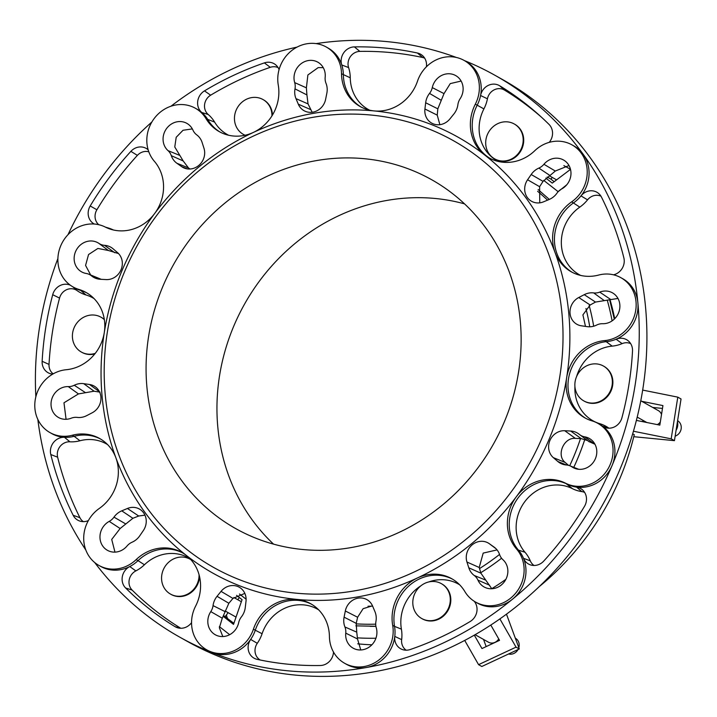 <?xml version="1.0" encoding="UTF-8"?>
<svg xmlns="http://www.w3.org/2000/svg" width="717" height="717" viewBox="0 0 717 717"><rect width="100%" height="100%" fill="white"/><g stroke="black" fill="none" stroke-linecap="round" stroke-linejoin="round"><path stroke-width="1.08" d="M475.595 602.083L477.459 603.122A34.013 31.181 -60.7 0 0 512.61 599.107A34.013 31.181 -60.7 0 0 523.509 558.328A13.336 12.225 -60.7 0 0 530.786 564.987A13.336 12.225 -60.7 0 0 543.764 561.053A315.444 289.175 -60.7 0 0 584.445 506.435A13.336 12.225 -60.7 0 0 582.527 489.89A13.336 12.225 -60.7 0 0 576.54 487.112A34.013 31.181 -60.7 0 0 612.049 465.593A34.013 31.181 -60.7 0 0 602.343 426.068A13.336 12.225 -60.7 0 0 605.659 427.699A13.336 12.225 -60.7 0 0 621.944 417.706A315.444 289.175 -60.7 0 0 632.511 351.088A13.336 12.225 -60.7 0 0 628.567 341.113A13.336 12.225 -60.7 0 0 616.118 339.222A34.013 31.181 -60.7 0 0 637.87 302.762A34.013 31.181 -60.7 0 0 622.777 278.743L620.922 277.703A34.013 31.181 -60.7 0 0 598.65 275.059A41.783 38.306 119.3 0 1 571.288 271.806A41.783 38.306 119.3 0 1 555.057 252.518A250.09 229.261 -60.7 0 0 484.611 154.899A250.09 229.261 -60.7 0 0 374.202 110.929A250.09 229.261 -60.7 0 0 253.415 132.403A250.09 229.261 -60.7 0 0 154.612 213.567A250.09 229.261 -60.7 0 0 104.27 332.67A250.09 229.261 -60.7 0 0 115.885 457.796A250.09 229.261 -60.7 0 0 186.33 555.415A250.09 229.261 -60.7 0 0 296.73 599.385A250.09 229.261 -60.7 0 0 417.518 577.911A250.09 229.261 -60.7 0 0 516.321 496.747A250.09 229.261 -60.7 0 0 566.663 377.644A250.09 229.261 -60.7 0 0 555.057 252.518A41.783 38.306 119.3 0 1 571.673 201.835A34.013 31.181 -60.7 0 0 571.987 144.87A34.013 31.181 -60.7 0 0 534.783 150.704A41.783 38.306 119.3 0 1 489.075 157.874A41.783 38.306 119.3 0 1 484.611 154.899A41.783 38.306 119.3 0 1 475.335 104.162A34.013 31.181 -60.7 0 0 464.141 60.443A34.013 31.181 -60.7 0 0 417.509 81.138A41.783 38.306 119.3 0 1 374.202 110.929A41.783 38.306 119.3 0 1 360.221 106.564A41.783 38.306 119.3 0 1 341.516 73.743A34.013 31.181 -60.7 0 0 326.28 47.026A34.013 31.181 -60.7 0 0 291.649 50.62A34.013 31.181 -60.7 0 0 278.259 84.991A41.783 38.306 119.3 0 1 253.415 132.403A41.783 38.306 119.3 0 1 219.259 131.632A41.783 38.306 119.3 0 1 206.075 118.735A34.013 31.181 -60.7 0 0 195.338 108.231A34.013 31.181 -60.7 0 0 154.505 118.099A34.013 31.181 -60.7 0 0 154.325 161.235A41.783 38.306 119.3 0 1 154.612 213.567A41.783 38.306 119.3 0 1 105.3 227.065A34.013 31.181 -60.7 0 0 62.236 242.651A34.013 31.181 -60.7 0 0 73.116 286.979A34.013 31.181 -60.7 0 0 78.942 289.444A41.783 38.306 119.3 0 1 86.094 292.473A41.783 38.306 119.3 0 1 104.27 332.67A41.783 38.306 119.3 0 1 66.206 369.73A34.013 31.181 -60.7 0 0 35.913 396.546A34.013 31.181 -60.7 0 0 50.011 432.611A34.013 31.181 -60.7 0 0 72.283 435.255A41.783 38.306 119.3 0 1 99.645 438.508A41.783 38.306 119.3 0 1 115.885 457.796A41.783 38.306 119.3 0 1 99.26 508.478A34.013 31.181 -60.7 0 0 98.946 565.444A34.013 31.181 -60.7 0 0 136.149 559.61A41.783 38.306 119.3 0 1 181.858 552.44A41.783 38.306 119.3 0 1 186.33 555.415A41.783 38.306 119.3 0 1 195.598 606.152A34.013 31.181 -60.7 0 0 206.792 649.871A34.013 31.181 -60.7 0 0 253.424 629.176A41.783 38.306 119.3 0 1 296.73 599.385A41.783 38.306 119.3 0 1 310.712 603.75A41.783 38.306 119.3 0 1 329.426 636.571A34.013 31.181 -60.7 0 0 344.653 663.288A34.013 31.181 -60.7 0 0 379.284 659.694A34.013 31.181 -60.7 0 0 392.683 625.323A41.783 38.306 119.3 0 1 417.518 577.911A41.783 38.306 119.3 0 1 451.674 578.682A41.783 38.306 119.3 0 1 464.867 591.579A34.013 31.181 -60.7 0 0 475.595 602.083A34.013 31.181 -60.7 0 0 516.428 592.215A34.013 31.181 -60.7 0 0 516.607 549.079A41.783 38.306 119.3 0 1 516.321 496.747A41.783 38.306 119.3 0 1 565.632 483.24A34.013 31.181 -60.7 0 0 608.697 467.663A34.013 31.181 -60.7 0 0 597.826 423.335A34.013 31.181 -60.7 0 0 592 420.87A41.783 38.306 119.3 0 1 584.839 417.841A41.783 38.306 119.3 0 1 566.663 377.644A41.783 38.306 119.3 0 1 604.727 340.584A34.013 31.181 -60.7 0 0 635.02 313.768A34.013 31.181 -60.7 0 0 620.922 277.703M206.792 649.871L208.647 650.919A34.013 31.181 -60.7 0 0 212.071 652.551A322.112 295.287 -60.7 0 0 366.208 667.545A34.013 31.181 -60.7 0 0 394.78 636.418A13.336 12.225 -60.7 0 0 402.927 649.71A13.336 12.225 -60.7 0 0 410.267 649.512A315.444 289.175 -60.7 0 0 470.164 621.514A13.336 12.225 -60.7 0 0 474.161 601.213M344.653 663.288L346.517 664.327A34.013 31.181 -60.7 0 0 366.208 667.545A322.112 295.287 -60.7 0 0 512.61 599.107A322.112 295.287 -60.7 0 0 612.049 465.593A322.112 295.287 -60.7 0 0 637.87 302.762A322.112 295.287 -60.7 0 0 583.163 154.254A34.013 31.181 -60.7 0 0 573.851 145.918L571.987 144.87M613.519 274.808A13.336 12.225 -60.7 0 0 623.862 257.878A315.444 289.175 -60.7 0 0 601.482 197.121A13.336 12.225 -60.7 0 0 598.847 193.653A13.336 12.225 -60.7 0 0 580.985 195.884A34.013 31.181 -60.7 0 0 583.163 154.254A322.112 295.287 -60.7 0 0 494.963 75.294A322.112 295.287 -60.7 0 0 464.392 60.578M549.213 142.369A13.336 12.225 -60.7 0 0 549.007 124.391A315.444 289.175 -60.7 0 0 539.175 115.123A315.444 289.175 -60.7 0 0 499.677 85.771A13.336 12.225 -60.7 0 0 480.569 95.504A34.013 31.181 -60.7 0 0 466.005 61.483L464.141 60.443M426.409 66.798A13.336 12.225 -60.7 0 0 422.573 55.648A13.336 12.225 -60.7 0 0 417.428 53.022A315.444 289.175 -60.7 0 0 354.368 46.892A13.336 12.225 -60.7 0 0 341.767 64.969A34.013 31.181 -60.7 0 0 328.135 48.075L326.28 47.026M456.353 57.459A322.112 295.287 -60.7 0 0 316.045 43.612M279.083 69.558A13.336 12.225 -60.7 0 0 276 65.095A13.336 12.225 -60.7 0 0 264.385 62.89A315.444 289.175 -60.7 0 0 204.488 90.88A13.336 12.225 -60.7 0 0 201.782 112.479A34.013 31.181 -60.7 0 0 197.193 109.28L195.338 108.231M297.017 47.116A322.112 295.287 -60.7 0 0 170.933 106.233M148.15 149.817L148.15 149.817A13.336 12.225 -60.7 0 0 130.888 151.35A315.444 289.175 -60.7 0 0 90.208 205.967A13.336 12.225 -60.7 0 0 94.285 224.036M151.879 121.98A322.112 295.287 -60.7 0 0 68.007 234.683M70.32 285.187A13.336 12.225 -60.7 0 0 52.708 294.696A315.444 289.175 -60.7 0 0 42.142 361.305A13.336 12.225 -60.7 0 0 50.369 373.691A13.336 12.225 -60.7 0 0 52.7 374.131M57.898 258.532A322.112 295.287 -60.7 0 0 35.85 396.788M50.011 432.611L51.875 433.66A34.013 31.181 -60.7 0 0 64.485 437.307A13.336 12.225 -60.7 0 0 50.79 454.524A315.444 289.175 -60.7 0 0 73.17 515.281A13.336 12.225 -60.7 0 0 80.089 521.151A13.336 12.225 -60.7 0 0 88.361 520.596M37.84 419.418A322.112 295.287 -60.7 0 0 85.816 549.993M98.946 565.444L100.801 566.484A34.013 31.181 -60.7 0 0 129.768 566.547A13.336 12.225 -60.7 0 0 125.645 588.003A315.444 289.175 -60.7 0 0 174.975 626.622A13.336 12.225 -60.7 0 0 177.592 627.787A13.336 12.225 -60.7 0 0 191.556 622.652M94.743 562.567A322.112 295.287 -60.7 0 0 179.689 637.108A322.112 295.287 -60.7 0 0 212.071 652.551A34.013 31.181 -60.7 0 0 250.663 639.43A13.336 12.225 -60.7 0 0 256.363 659.156A13.336 12.225 -60.7 0 0 257.224 659.38A315.444 289.175 -60.7 0 0 320.284 665.51A13.336 12.225 -60.7 0 0 333.495 652.058M295.7 593.129A244.748 224.367 -60.7 0 0 562.881 344.734A244.748 224.367 -60.7 0 0 311.662 117.543A244.748 224.367 -60.7 0 0 104.332 363.492A244.748 224.367 -60.7 0 0 295.7 593.129M179.689 637.108L187.361 641.41A322.112 295.287 -60.7 0 0 602.504 505.01A322.112 295.287 -60.7 0 0 502.626 79.596L494.963 75.294M323.259 67.649L318.205 67.595L307.88 74.98L306.392 87.841L306.921 94.931L308.041 103.911L312.146 112.255M244.838 593.389L232.98 598.417L228.848 603.266L222.279 618.206L219.357 627.769L222.826 636.553M144.959 515.164L138.704 516.016L132.896 518.292L120.133 528.519L111.718 539.435L114.962 552.126M100.039 392.145L94.079 391.213L78.449 393.92L63.974 402.793L66.072 419.293M118.52 253.567L108.392 250.493L97.897 248.44L88.549 254.544L85.574 265.415L90.647 274.952M88.594 274.136A13.336 12.225 119.3 0 1 91.606 275.92A17.342 15.899 -60.7 0 0 95.513 278.241A17.342 15.899 -60.7 0 0 100.272 279.28L106.188 279.585A15.335 14.062 -60.7 0 0 121.039 269.771A15.335 14.062 -60.7 0 0 117.57 252.662L113.134 248.844A17.342 15.899 -60.7 0 0 112.363 248.225A17.342 15.899 -60.7 0 0 104.53 245.331A13.336 12.225 119.3 0 1 98.937 243.404A16.67 15.281 -60.7 0 0 76.262 250.143A16.67 15.281 -60.7 0 0 83.262 272.648A16.67 15.281 -60.7 0 0 86.228 273.473A13.336 12.225 119.3 0 1 88.594 274.136L101.267 279.334M192.353 128.908L183.032 130.261L176.203 137.279L174.769 146.976L183.176 160.931L188.463 167.921L190.014 169.006M461.121 81.057L450.258 83.602L444.011 93.622L437.827 108.832L437.245 115.141L439.871 124.668M568.993 165.528L555.308 171.031L543.047 181.356L539.605 186.689L539.758 202.839M617.964 298.433L595.504 302.063L590.154 305.003L582.903 314.88L585.475 326.396M587.573 440.579L581.146 438.589L575.357 438.383C563.75 437.227 556.042 455.42 565.184 462.456L568.447 465.315M584.713 436.841A13.336 12.225 119.3 0 1 579.775 434.744A13.336 12.225 119.3 0 1 579.327 434.394A17.342 15.899 -60.7 0 0 578.753 433.937A17.342 15.899 -60.7 0 0 570.66 431.034L564.745 430.729A15.335 14.062 -60.7 0 0 549.894 440.543A15.335 14.062 -60.7 0 0 553.363 457.652L557.799 461.47A17.342 15.899 -60.7 0 0 561.904 463.962A17.342 15.899 -60.7 0 0 566.403 464.983A13.336 12.225 119.3 0 1 569.854 465.772A13.336 12.225 119.3 0 1 572.005 466.91A16.67 15.281 -60.7 0 0 574.684 468.335A16.67 15.281 -60.7 0 0 594.51 460.475A16.67 15.281 -60.7 0 0 590.88 439.467A16.67 15.281 -60.7 0 0 584.713 436.841L594.698 444.137L588.836 441.511M497.051 549.903L483.195 553.094L479.207 567.488L480.91 573.197L491.808 588.756M372.49 605.811L363.125 608.67L357.613 617.256L356.224 623.36L356.752 632.152L357.523 638.972L360.759 649.961M370.214 626.344A245.814 225.344 -60.7 0 0 375.914 626.317M614.702 318.698A245.814 225.344 -60.7 0 0 609.97 299.527M315.668 160.733A200.07 183.409 -60.7 0 0 150.875 324.29A200.07 183.409 -60.7 0 0 235.696 528.59A200.07 183.409 -60.7 0 0 493.556 443.868A200.07 183.409 -60.7 0 0 431.517 179.635A200.07 183.409 -60.7 0 0 315.668 160.733M372.625 606.125A15.335 14.062 -60.7 0 0 368.314 600.541A15.335 14.062 -60.7 0 0 345.325 610.974L344.088 617.158A17.342 15.899 -60.7 0 0 344.913 626.963A13.336 12.225 119.3 0 1 345.755 633.138A16.67 15.281 -60.7 0 0 354.798 648.957A16.67 15.281 -60.7 0 0 371.594 645.094A16.67 15.281 -60.7 0 0 376.246 627.716A13.336 12.225 119.3 0 1 375.941 621.442A17.342 15.899 -60.7 0 0 374.955 611.673L372.625 606.125A229.565 210.448 -60.7 0 1 368.018 606.215M253.424 629.176L255.279 630.216A41.783 38.306 119.3 0 1 311.635 604.288M392.683 625.323L394.538 626.362A34.013 31.181 119.3 0 1 394.78 636.418L401.663 639.627A11.938 10.943 -60.7 0 0 406.18 650.194M420.951 585.771A40.385 37.015 -60.7 0 0 401.403 629.15L394.538 626.362A41.783 38.306 119.3 0 1 410.545 584.498A41.783 38.306 119.3 0 1 452.597 579.219M318.671 609.853A40.385 37.015 -60.7 0 0 262.09 633.72A35.411 32.462 119.3 0 1 257.286 643.31A11.938 10.943 -60.7 0 0 260.172 659.998M262.09 633.72L255.279 630.216A34.013 31.181 119.3 0 1 250.663 639.43L257.286 643.31M516.607 549.079L518.463 550.118A41.783 38.306 119.3 0 1 518.176 497.786A41.783 38.306 119.3 0 1 567.488 484.289A34.013 31.181 -60.7 0 0 576.54 487.112L581.854 491.602A35.411 32.462 119.3 0 1 572.426 488.662A40.385 37.015 -60.7 0 0 524.772 501.712A40.385 37.015 -60.7 0 0 525.041 552.287A35.411 32.462 119.3 0 1 530.293 560.837A11.938 10.943 -60.7 0 0 534.031 565.471M585.78 418.343A41.783 38.306 119.3 0 1 569.522 374.014A41.783 38.306 119.3 0 1 606.591 341.633A34.013 31.181 -60.7 0 0 616.118 339.222L622.105 343.622A35.411 32.462 119.3 0 1 612.184 346.123A40.385 37.015 -60.7 0 0 576.629 376.488M572.229 272.317A41.783 38.306 119.3 0 1 573.537 202.875A34.013 31.181 -60.7 0 0 580.985 195.884L587.546 199.846A35.411 32.462 119.3 0 1 579.784 207.132A40.385 37.015 -60.7 0 0 580.653 275.418M490.016 158.385A41.783 38.306 119.3 0 1 477.19 105.202A34.013 31.181 -60.7 0 0 480.569 95.504L487.435 98.812A35.411 32.462 119.3 0 1 483.912 108.912A40.385 37.015 -60.7 0 0 498.44 161.486M361.162 107.075A41.783 38.306 119.3 0 1 343.371 74.792A34.013 31.181 -60.7 0 0 341.767 64.969L348.596 67.577A35.411 32.462 119.3 0 1 350.263 77.794A40.385 37.015 -60.7 0 0 369.587 110.176M220.2 132.134A41.783 38.306 119.3 0 1 207.93 119.775A34.013 31.181 -60.7 0 0 201.782 112.479L208.235 114.514A35.411 32.462 119.3 0 1 214.634 122.114A40.385 37.015 -60.7 0 0 228.624 135.244M78.942 289.444L80.797 290.484A41.783 38.306 119.3 0 1 87.017 293.011M72.283 435.255L74.147 436.303A41.783 38.306 119.3 0 1 100.568 439.046M136.149 559.61L138.014 560.649A41.783 38.306 119.3 0 1 182.781 552.977M246.003 601.312A15.335 14.062 -60.7 0 0 240.661 588.128A15.335 14.062 -60.7 0 0 221.042 591.373L217.054 596.311A17.342 15.899 -60.7 0 0 213.048 605.605A13.336 12.225 119.3 0 1 210.789 611.619A16.67 15.281 -60.7 0 0 216.937 635.549A16.67 15.281 -60.7 0 0 238.662 622.714A13.336 12.225 119.3 0 1 241.405 616.889A17.342 15.899 -60.7 0 0 245.268 607.55L246.003 601.312M143.346 530.553A15.335 14.062 -60.7 0 0 140.801 509.948A15.335 14.062 -60.7 0 0 127.429 508.478L121.756 510.845A17.342 15.899 -60.7 0 0 113.976 517.136A13.336 12.225 119.3 0 1 109.226 521.384A16.67 15.281 -60.7 0 0 99.959 536.916A16.67 15.281 -60.7 0 0 109.092 551.113A16.67 15.281 -60.7 0 0 127.008 546.031A13.336 12.225 119.3 0 1 132.071 542.213A17.342 15.899 -60.7 0 0 139.761 535.796L143.346 530.553M92.179 412.795A15.335 14.062 -60.7 0 0 95.495 386.956A15.335 14.062 -60.7 0 0 89.553 384.509L83.719 383.667A17.342 15.899 -60.7 0 0 74.263 385.262A13.336 12.225 119.3 0 1 68.285 386.606A16.67 15.281 -60.7 0 0 51.579 399.826A16.67 15.281 -60.7 0 0 60.165 418.289A16.67 15.281 -60.7 0 0 71.216 418.199A13.336 12.225 119.3 0 1 77.239 417.402A17.342 15.899 -60.7 0 0 86.685 415.645L92.179 412.795M181.643 166.631A15.335 14.062 -60.7 0 0 184.323 168.092A15.335 14.062 -60.7 0 0 199.873 164.444A15.335 14.062 -60.7 0 0 203.978 148.285L202.131 142.513A17.342 15.899 -60.7 0 0 196.763 134.886A17.342 15.899 -60.7 0 0 196.682 134.823A13.336 12.225 119.3 0 1 196.619 134.778A13.336 12.225 119.3 0 1 192.963 130.144A16.67 15.281 -60.7 0 0 188.392 124.364A16.67 15.281 -60.7 0 0 166.846 128.173A16.67 15.281 -60.7 0 0 168.02 150.633A13.336 12.225 119.3 0 1 171.309 155.67A17.342 15.899 -60.7 0 0 176.884 163.252L181.643 166.631L187.218 168.88M489.29 543.683A15.335 14.062 -60.7 0 0 472.279 544.759A15.335 14.062 -60.7 0 0 466.955 562.029L468.801 567.801A17.342 15.899 -60.7 0 0 474.251 575.491A13.336 12.225 119.3 0 1 477.97 580.17A16.67 15.281 -60.7 0 0 485.75 587.752A16.67 15.281 -60.7 0 0 505.225 580.483A16.67 15.281 -60.7 0 0 502.913 559.681A13.336 12.225 119.3 0 1 499.624 554.644A17.342 15.899 -60.7 0 0 494.354 547.277A17.342 15.899 -60.7 0 0 494.049 547.062L489.29 543.683L495.94 548.657M578.762 297.519A15.335 14.062 -60.7 0 0 569.988 311.805A15.335 14.062 -60.7 0 0 578.386 325.007A15.335 14.062 -60.7 0 0 581.379 325.805L587.214 326.647A17.342 15.899 -60.7 0 0 596.669 325.052A13.336 12.225 119.3 0 1 602.656 323.708A16.67 15.281 -60.7 0 0 618.744 312.397A16.67 15.281 -60.7 0 0 613.976 293.827A16.67 15.281 -60.7 0 0 599.726 292.115A13.336 12.225 119.3 0 1 593.694 292.912A17.342 15.899 -60.7 0 0 584.247 294.669L578.762 297.519L590.154 305.003M527.587 179.761A15.335 14.062 -60.7 0 0 533.081 202.015A15.335 14.062 -60.7 0 0 543.513 201.827L549.177 199.469A17.342 15.899 -60.7 0 0 556.957 193.178A13.336 12.225 119.3 0 1 561.716 188.93A16.67 15.281 -60.7 0 0 565.05 160.993A16.67 15.281 -60.7 0 0 543.925 164.283A13.336 12.225 119.3 0 1 538.861 168.101A17.342 15.899 -60.7 0 0 531.18 174.518L527.587 179.761L539.605 186.689M424.93 109.002A15.335 14.062 -60.7 0 0 433.22 123.844A15.335 14.062 -60.7 0 0 449.891 118.932L453.879 114.003A17.342 15.899 -60.7 0 0 457.885 104.709A13.336 12.225 119.3 0 1 460.153 98.695A16.67 15.281 -60.7 0 0 457.204 76.567A16.67 15.281 -60.7 0 0 432.279 87.591A13.336 12.225 119.3 0 1 429.528 93.416A17.342 15.899 -60.7 0 0 425.665 102.764L424.93 109.002L437.245 115.141M298.308 104.189A15.335 14.062 -60.7 0 0 305.567 111.422A15.335 14.062 -60.7 0 0 325.617 99.34L326.853 93.156A17.342 15.899 -60.7 0 0 326.02 83.351A13.336 12.225 119.3 0 1 325.177 77.176A16.67 15.281 -60.7 0 0 319.334 63.159A16.67 15.281 -60.7 0 0 300.835 63.903A16.67 15.281 -60.7 0 0 294.687 82.598A13.336 12.225 119.3 0 1 295.001 88.872A17.342 15.899 -60.7 0 0 295.987 98.641L298.308 104.189L310.515 109.531M525.041 552.287L518.463 550.118A34.013 31.181 119.3 0 1 523.509 558.328L530.293 560.837M597.826 423.335L599.681 424.383A34.013 31.181 119.3 0 1 602.343 426.068L608.715 428.049A11.938 10.943 -60.7 0 0 608.903 428.183M94.061 298.586A40.385 37.015 -60.7 0 0 85.932 294.938L80.797 290.484A34.013 31.181 119.3 0 1 74.971 288.019L73.116 286.979M107.604 444.612A40.385 37.015 -60.7 0 0 79.954 440.758L74.147 436.303A34.013 31.181 119.3 0 1 64.485 437.307L69.899 441.806A11.938 10.943 -60.7 0 0 57.638 457.213A314.037 287.884 -60.7 0 0 79.919 517.701A11.938 10.943 -60.7 0 0 83.333 521.635M189.817 558.552A40.385 37.015 -60.7 0 0 144.431 564.763L138.014 560.649A34.013 31.181 119.3 0 1 129.768 566.547L135.854 570.902A11.938 10.943 -60.7 0 0 132.161 590.109A314.037 287.884 -60.7 0 0 180.809 628.271M459.642 584.794A40.385 37.015 -60.7 0 0 428.685 581.971M401.403 629.15A35.411 32.462 119.3 0 1 401.663 639.627M422.277 618.834A20.004 18.337 -60.7 0 0 448.062 610.355A20.004 18.337 -60.7 0 0 441.86 583.934L441.34 583.638A20.004 18.337 -60.7 0 0 419.615 586.918A20.004 18.337 -60.7 0 0 413.978 609.298A20.004 18.337 -60.7 0 0 421.757 618.538A20.004 18.337 -60.7 0 0 447.542 610.059A20.004 18.337 -60.7 0 0 441.34 583.638M584.633 492.409A11.938 10.943 -60.7 0 0 581.854 491.602M574.917 386.517A40.385 37.015 -60.7 0 0 599.797 423.693M630.673 343.631A11.938 10.943 -60.7 0 0 622.105 343.622M599.905 423.729L599.878 423.72A35.411 32.462 119.3 0 1 599.905 423.729A35.411 32.462 119.3 0 1 608.715 428.049M583.817 400.911L584.346 401.206A20.004 18.337 -60.7 0 0 591.032 403.295A20.004 18.337 -60.7 0 0 611.7 389.25A20.004 18.337 -60.7 0 0 603.929 366.315L603.4 366.02A20.004 18.337 -60.7 0 0 577.615 374.489A20.004 18.337 -60.7 0 0 583.817 400.911A20.004 18.337 -60.7 0 0 590.512 403.008A20.004 18.337 -60.7 0 0 611.18 388.955A20.004 18.337 -60.7 0 0 603.4 366.02M600.954 196.171A11.938 10.943 -60.7 0 0 587.546 199.846M541.505 117.238A314.037 287.884 -60.7 0 0 504.535 90.1A11.938 10.943 -60.7 0 0 487.435 98.812M494.649 158.86L495.178 159.156A20.004 18.337 -60.7 0 0 519.431 153.035A20.004 18.337 -60.7 0 0 514.752 124.256L514.232 123.969A20.004 18.337 -60.7 0 0 488.447 132.439A20.004 18.337 -60.7 0 0 494.649 158.86A20.004 18.337 -60.7 0 0 518.911 152.739A20.004 18.337 -60.7 0 0 514.232 123.969M424.679 58.167A11.938 10.943 -60.7 0 0 422.645 57.494A314.037 287.884 -60.7 0 0 359.862 51.391A11.938 10.943 -60.7 0 0 348.596 67.577M278.106 67.613A11.938 10.943 -60.7 0 0 270.282 67.317A314.037 287.884 -60.7 0 0 210.655 95.191A11.938 10.943 -60.7 0 0 208.235 114.514M271.958 115.867A20.004 18.337 -60.7 0 0 270.775 108.769A20.004 18.337 -60.7 0 0 262.996 99.538A20.004 18.337 -60.7 0 0 237.21 108.007A20.004 18.337 -60.7 0 0 243.422 134.429L243.941 134.724A20.004 18.337 -60.7 0 0 244.999 135.271M272.469 115.034A20.004 18.337 -60.7 0 0 271.304 109.065A20.004 18.337 -60.7 0 0 263.524 99.833M105.408 227.119L108.482 228.042A35.411 32.462 119.3 0 1 113.313 229.969M148.813 151.807A11.938 10.943 -60.7 0 0 137.377 155.383A314.037 287.884 -60.7 0 0 96.885 209.767A11.938 10.943 -60.7 0 0 98.74 224.708M85.932 294.938A35.411 32.462 119.3 0 1 77.095 290.609A11.938 10.943 -60.7 0 0 59.547 298.093A314.037 287.884 -60.7 0 0 49.025 364.415A11.938 10.943 -60.7 0 0 53.175 373.853M104.359 319.692A20.004 18.337 -60.7 0 0 100.936 317.156L101.464 317.452A20.004 18.337 119.3 0 1 104.324 319.477M94.787 353.947A20.004 18.337 119.3 0 1 81.881 352.343L81.353 352.047A20.004 18.337 -60.7 0 0 95.244 353.382M79.954 440.758A35.411 32.462 119.3 0 1 69.899 441.806M144.431 564.763A35.411 32.462 119.3 0 1 135.854 570.902M190.865 559.654A20.004 18.337 -60.7 0 0 190.104 559.206A20.004 18.337 -60.7 0 0 165.851 565.328A20.004 18.337 -60.7 0 0 170.529 594.106L171.049 594.402A20.004 18.337 -60.7 0 0 199.559 576.683M190.821 559.61A20.004 18.337 -60.7 0 0 190.632 559.502L190.104 559.206M558.14 191.717A257.977 236.493 -60.7 0 0 557.898 191.484L543.728 180.388M239.469 594.008L246.11 599.206M357.622 637.87A257.977 236.493 -60.7 0 0 375.923 638.229M566.717 184.834L558.229 191.618M570.499 169.382L552.278 183.113L545.825 178.067M547.116 177.009L550.952 179.16L552.251 177.422M554.178 181.688L550.952 179.16M633.434 431.231L671.184 438.831L674.437 440.659L681.042 398.975L677.789 397.146L642.674 390.084M539.292 586.569A259.402 237.802 -60.7 0 0 634.267 434.663L632.663 433.857M633.774 436.698L674.437 440.659M671.184 438.831L677.789 397.146M641.796 401.332L662.929 405.58L659.828 425.118L636.382 420.404M652.721 407.462L662.472 408.412M642.701 421.677L642.916 420.314M464.706 640.424L478.571 664.659L481.824 666.487L519.296 648.966L516.043 647.146L499.892 618.905M478.571 664.659L516.043 647.146M506.48 614.164L519.296 648.966M490.795 625.054L499.543 640.344L481.976 648.553L474.304 635.145M483.527 639.439L486.171 646.6M357.702 643.83A259.402 237.802 -60.7 0 0 371.881 644.807M219.366 626.613L229.673 634.679M223.722 615.688L233.885 623.306M239.37 597.548L237.757 599.717M228.123 612.659L225.237 616.539M236.565 595.352L242.068 599.663L233.509 624.39L223.354 616.441M273.571 544.14A200.07 183.409 119.3 0 1 227.585 342.636A200.07 183.409 119.3 0 1 386.535 200.5A200.07 183.409 119.3 0 1 464.517 203.861M226.42 614.944A16.007 14.672 -60.7 0 0 227.459 618.278M170.529 594.106A20.004 18.337 -60.7 0 0 189.682 592.878A20.004 18.337 -60.7 0 0 199.066 574.72M570.409 169.454A8.004 7.34 -60.7 0 0 569.181 168.567L563.876 165.591M676.194 429.555A10.674 9.778 -60.7 0 0 677.368 422.17M676.077 430.29A10.674 9.778 -60.7 0 0 677.448 421.641M675.154 436.151A8.667 7.95 -60.7 0 0 681.15 428.874A8.667 7.95 -60.7 0 0 677.61 420.664M657.292 424.607A8.004 7.34 -60.7 0 0 660.321 421.981M661.513 414.471A8.004 7.34 -60.7 0 0 658.349 410.617L640.783 400.758M508.586 653.976A8.667 7.95 -60.7 0 0 518.024 649.566M518.821 647.666A8.667 7.95 -60.7 0 0 515.317 638.157M475.084 634.697L488.456 642.199A8.004 7.34 -60.7 0 0 498.718 638.901M243.422 134.429A20.004 18.337 -60.7 0 0 245.089 135.253M100.936 317.156A20.004 18.337 -60.7 0 0 94.25 315.068A20.004 18.337 -60.7 0 0 73.582 329.112A20.004 18.337 -60.7 0 0 81.353 352.047M479.53 568.563A227.199 208.28 -60.7 0 0 499.552 554.42M569.71 465.709A227.199 208.28 -60.7 0 0 580.501 438.571M589.741 326.8A227.199 208.28 -60.7 0 0 585.959 308.534M480.766 572.713A229.565 210.448 -60.7 0 0 501.568 558.238M573.788 467.341A229.565 210.448 -60.7 0 0 584.857 439.279M593.685 326.199A229.565 210.448 -60.7 0 0 589.195 305.585M356.116 623.862A245.322 224.896 -60.7 0 0 375.708 624.166M491.754 588.693A245.322 224.896 -60.7 0 0 505.879 579.327M612.103 320.866A245.322 224.896 -60.7 0 0 607.281 300.235M547.555 200.142A245.322 224.896 -60.7 0 0 537.616 191.296M357.613 617.256L345.325 610.974M357.523 638.972L345.755 633.138M356.752 632.152L344.913 626.963M356.224 623.36L344.088 617.158M565.632 483.24L572.426 488.662M604.727 340.584L612.184 346.123M571.673 201.835L579.784 207.132M475.335 104.162L483.912 108.912M341.516 73.743L350.263 77.794M206.075 118.735L214.634 122.114M479.207 567.488L466.955 562.029M494.64 547.501L494.049 547.062M489.621 585.233L477.97 580.17M485.633 580.089L474.251 575.491M480.91 573.197L468.801 567.801M565.184 462.456L553.363 457.652M575.357 438.383L564.745 430.729M581.146 438.589L570.66 431.034M577.543 469.142L572.005 466.91M566.466 464.992L557.799 461.47M595.504 302.063L584.247 294.669M603.884 300.324L593.694 292.912M610.463 299.33L599.726 292.115M543.047 181.356L531.18 174.518M549.814 175.405L538.861 168.101M555.308 171.031L543.925 164.283M437.827 108.832L425.665 102.764M441.116 100.219L429.528 93.416M444.011 93.622L432.279 87.591M308.041 103.911L295.987 98.641M306.921 94.931L295.001 88.872M306.392 87.841L294.687 82.598M188.463 167.921L176.884 163.252M183.176 160.931L171.309 155.67M179.331 155.239L168.02 150.633M99.824 279.254L91.606 275.92M108.392 250.493L98.937 243.404M114.801 252.751L104.53 245.331M99.43 391.697L89.553 384.509M78.449 393.92L68.285 386.606M85.287 392.531L74.263 385.262M94.079 391.213L83.719 383.667M138.704 516.016L127.429 508.478M120.133 528.519L109.226 521.384M125.618 523.867L113.976 517.136M132.896 518.292L121.756 510.845M232.98 598.417L221.042 591.373M222.279 618.206L210.789 611.619M224.977 611.583L213.048 605.605M228.848 603.266L217.054 596.311M504.535 90.1L499.677 85.771M359.862 51.391L354.368 46.892M422.645 57.494L417.428 53.022M210.655 95.191L204.488 90.88M270.282 67.317L264.385 62.89M113.134 229.924L108.867 228.633M96.885 209.767L90.208 205.967M137.377 155.383L130.888 151.35M49.025 364.415L42.142 361.305M59.547 298.093L52.708 294.696M77.095 290.609L72.901 286.854M79.919 517.701L73.17 515.281M57.638 457.213L50.79 454.524M180.299 628.253L174.975 626.622M132.161 590.109L125.645 588.003M355.856 625.851L375.905 626.273M614.299 319.101L609.611 299.652M549.312 199.407L538.144 189.584M579.775 434.744L589.32 441.887M569.854 465.772L578.664 469.285M241.351 601.733L233.823 597.503M236.036 617.095L225.093 610.956M556.598 179.859L549.195 175.701M646.815 422.501L637.207 417.106"/></g></svg>
